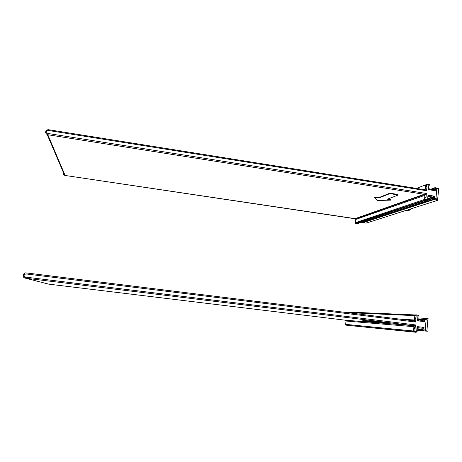 <?xml version="1.0" encoding="UTF-8"?>
<svg xmlns="http://www.w3.org/2000/svg" width="462" height="462" viewBox="0 0 462 462"><rect width="100%" height="100%" fill="white"/><g stroke="black" fill="none" stroke-linecap="round" stroke-linejoin="round"><path stroke-width="0.69" d="M375.467 197.522L379.135 197.892L389.726 193.682L397.655 194.785L398.117 195.074L387.404 199.18L390.627 200.133L377.263 200.531L374.289 197.534L375.467 197.522L375.508 197.089L379.175 197.465L389.766 193.232L397.695 194.335L398.128 194.912M390.817 199.671L390.367 199.399L390.332 199.832M387.849 199.007L390.367 199.399M375.508 197.089L374.324 197.107L374.249 197.557M47.43 129.81C45.051 131.231 44.958 132.813 47.17 134.552L47.817 134.737L47.857 133.466L426.357 193.48L424.093 194.283L424.884 195.334L426.357 193.48L425.86 199.445L427.604 199.717L428.031 200.508L427.985 195.131L434.754 196.206L428.147 198.452M431.462 189.403L434.066 188.467L434.898 187.647L438.808 188.392L437.56 199.85C438.473 199.457 437.941 199.076 435.955 198.712L434.569 198.493L433.766 199.087L434.032 199.555L362.953 222.69L362.272 222.095M438.507 188.225L436.775 188.663L435.955 198.712C435.678 199.203 436.359 199.694 438.011 200.185L434.032 199.555M409.881 207.415L409.921 206.988M410.042 205.584L410.077 205.163M409.436 209.309L438.011 200.185M367.094 222.834L365.442 223.059M405.486 210.649L409.673 210.17C410.418 209.95 409.985 209.777 408.385 209.644M428.031 200.508L357.825 223.556M428.112 198.92L433.01 197.28L433.46 197.932L432.49 196.997L429.192 196.477L427.985 195.131L427.604 199.717M406.514 200.491L406.525 200.912M428.037 199.786L433.281 198.048L433.391 198.735L433.46 197.932L434.754 196.206L434.569 198.493M433.391 198.735L433.766 199.087M400.179 203.147L400.641 202.633L400.612 202.997M428.441 184.332L429.354 184.575L429.233 185.383L428.776 185.551M426.709 184.049L426.391 184.101L427.079 184.794L426.588 190.737L425.594 188.975L423.723 189.559M429.042 188.461L428.441 189.639L428.817 185.071L429.354 184.575M416.424 188.392L425.768 184.823L426.391 184.101M424.474 189.709L426.588 190.737L48.325 130.469C46.131 131.144 45.975 132.144 47.857 133.466M355.752 219.271L355.139 218.642L424.093 194.283L47.817 134.737L65.136 175.468M356.312 218.231L356.052 218.676M357.513 223.7L355.515 223.331L355.451 222.661L424.543 199.457L425.057 200.04L425.86 199.445M355.902 223.464L425.335 200.514L425.057 200.04M433.09 189.697L435.204 190.719L428.441 189.639L429.799 189.166M434.696 187.745L435.389 188.438L435.204 190.719L434.066 188.467M367.44 321.564L362.78 320.801L364.01 320.928L364.056 320.478L386.798 322.765L386.758 323.221L376.247 322.407L379.741 322.863L367.44 321.564M364.056 320.478L362.82 320.351L362.78 320.795M25.45 277.09C23.51 275.774 23.678 274.723 25.947 273.931L26.259 272.927L413.507 320.819L415.638 322.026L414.639 320.074L413.507 320.819L26.259 272.927C22.811 272.372 21.91 277.812 25.387 278.176L25.45 277.09L415.402 324.907L413.092 325.618L413.906 326.686L415.402 324.907L414.876 331.167L416.666 331.387L417.117 332.132L417.071 326.57L424.029 327.419L421.714 328.124L417.417 327.754L421.76 328.136L418.329 327.714L417.071 326.57L416.666 331.387M417.712 318.82L423.348 319.138L424.301 318.289L428.268 318.803L427.824 319.785L426.975 330.261L423.833 329.822L423.013 330.417L423.279 330.74L417.221 330.168L423.279 330.74M428.06 318.757L426.114 319.45L425.254 329.995C424.971 330.515 425.681 330.925 427.385 331.237L423.296 330.74M399.699 325.508L399.78 324.555M417.342 328.73L422.528 329.192L424.029 327.419L423.833 329.822M422.632 329.972L422.701 329.129L421.76 328.136L423.013 330.417M348.839 312.635L349.266 312.335L349.52 312.67M346.812 312.566L414.824 315.656L415.8 314.807L418.503 315.407L418.393 316.1L417.943 316.077M349.266 312.335L415.511 314.945M415.459 315.026L416.164 315.789L415.638 322.026L25.947 273.931M423.989 318.509L424.693 319.271L424.497 321.668L423.313 319.612L422.366 320.461L418.965 320.039L422.36 320.461L424.497 321.668L417.55 320.807L418.976 320.039L418.15 318.971L417.55 320.807L417.948 316.008L418.503 315.407M415.026 315.373L414.633 320.074L399.162 319.046M345.986 320.813L345.368 320.206L413.092 325.618L25.445 278.182L48.637 284.124L345.362 320.206L48.643 284.124M417.117 332.132L346.281 325.184L345.645 324.89L345.674 324.364L413.542 331.017L414.062 331.762L414.876 331.167M347.707 325.358L414.345 332.086L414.062 331.762M423.544 318.867L423.475 319.71L422.36 320.461M424.301 318.289L428.043 318.757M364.01 320.928L386.758 323.233M387.901 199.018L387.861 199.445M355.139 218.642L65.107 175.462L355.544 218.849L424.607 194.554L425.075 195.207L424.699 199.7M428.817 185.071L427.079 184.794M435.389 188.438L436.775 188.663M424.705 194.669L425.843 194.271M365.852 223.117L362.953 222.69M366.193 223.123L405.11 210.695M367.792 221.113L367.827 220.749M367.937 219.542L367.971 219.184M430.642 189.276L434.54 187.861M364.489 215.344L364.454 215.719M363.854 222.049L363.461 222.176M357.27 222.748L356.618 222.967M358.223 222.765L358.258 222.418M401.386 203.534L401.495 202.264M429.007 188.115L428.551 188.282M425.086 189.559L424.676 189.709M425.606 186.746L426.963 186.238M396.148 205.365L396.257 204.117M429.192 196.477L428.372 196.754M426.016 197.557L424.659 198.019M425.877 199.214L424.642 199.63M409.627 205.717L409.661 205.301M428.089 200.202L433.241 198.504M401.01 202.437L400.97 202.87M432.305 189.541L434.026 188.923L433.304 189.703M425.768 184.823L425.421 188.929L424.688 189.715M48.591 129.753L48.325 130.469M63.796 172.372C63.075 173.602 63.352 174.59 64.616 175.329L65.107 175.462L64.616 175.329L47.17 134.552C45.143 133.114 45.773 130.804 46.235 130.654L48.556 129.712L424.636 189.703L425.594 188.975L425.97 184.5M424.543 199.457L424.884 195.334L355.757 219.456L355.451 222.661M425.335 200.514L427.073 200.785M356.069 223.475L357.444 223.683M410.273 209.823L410.579 208.945M397.655 194.785L397.695 194.335M390.788 193.705L390.829 193.255M389.541 193.728L389.582 193.278M379.135 197.892L379.175 197.465M377.951 197.909L377.991 197.476M417.948 316.008L416.164 315.789M424.693 319.271L426.114 319.45M423.319 319.525L424.665 319.606M413.634 329.937L414.968 330.064M417.215 330.278L427.385 331.237M414.98 329.96L413.64 329.833L414.98 329.96M358.321 322.06L358.397 321.252M414.651 317.781L415.991 317.85M417.787 317.943L424.26 318.289M354.504 320.94L354.429 321.737M418.15 318.971L417.7 318.947M415.904 318.844L414.564 318.768M414.801 315.933L416.147 315.996M418.329 327.714L417.388 327.633M415.188 327.442L413.848 327.333M415.182 327.564L413.842 327.448L415.176 327.57M415.101 328.534L413.761 328.413M413.721 328.88L415.061 329.002M417.302 329.204L422.487 329.672M414.576 318.647L415.916 318.722M418.179 319.317L423.313 319.612L423.348 319.138M414.824 315.656L414.466 319.97L413.513 320.819M48.152 284.009L25.387 278.176C21.91 277.379 23.458 272.228 26.259 272.927M413.698 331.329L414.091 326.611L413.144 325.623L345.362 320.206M413.542 331.017L413.906 326.686L345.998 321.032L345.674 324.364M346.281 325.184L416.147 332.305M415.806 320.062L414.529 319.987M414.466 319.981L399.861 319.103M414.483 319.773L415.823 319.854L414.483 319.762M417.983 319.97L417.619 319.952L417.977 319.981M386.267 323.157L386.307 322.69M379.215 322.297L379.256 321.823M377.951 322.158L377.991 321.691M367.758 321.367L367.804 320.917M366.562 321.24L366.603 320.79M367.481 221.217L367.515 220.848M367.625 219.646L367.66 219.288M362.78 222.678L365.656 223.1M358.142 222.788L358.177 222.447M362.37 222.528L433.795 199.186M425.675 185.886L427.032 185.372M426.599 184.003L428.776 184.355M355.515 223.331L425.098 200.162M429.267 188.871L433.252 189.691M428.476 189.16L428.771 189.056M433.258 189.691L434.193 188.958L434.257 188.155M410.701 207.149L410.741 206.722M410.862 205.313L410.897 204.891M389.726 193.682L389.766 193.232M378.973 197.932L379.013 197.499M374.451 197.493L374.491 197.066M358.01 322.031L358.085 321.223M349.029 312.081L415.5 314.957M415.783 314.807L417.631 315.038M400.508 325.571L400.589 324.619M378.13 322.176L378.176 321.702M367.602 321.356L367.642 320.905M362.982 320.813L363.022 320.362"/></g></svg>
